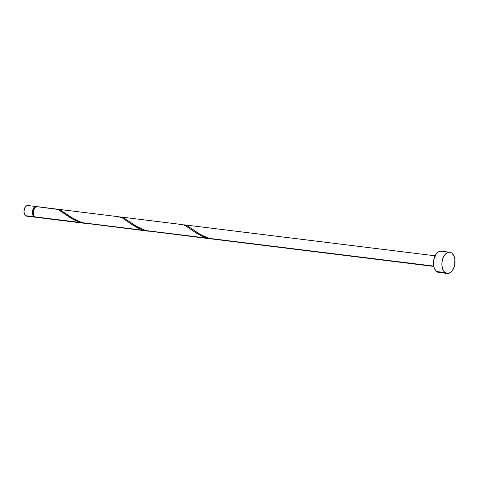 <?xml version="1.0" encoding="UTF-8"?>
<svg xmlns="http://www.w3.org/2000/svg" width="479" height="479" viewBox="0 0 479 479"><rect width="100%" height="100%" fill="white"/><g stroke="black" fill="none" stroke-linecap="round" stroke-linejoin="round"><path stroke-width="0.72" d="M35.811 217.125L25.531 215.7A5.347 3.257 97 0 0 26.59 216.149L35.015 217.185A5.347 3.257 -83 0 1 33.955 216.736L33.009 215.538L32.464 213.778L32.847 209.706L34.883 206.904L36.799 206.689M35.44 217.197A5.347 3.257 -83 0 1 35.015 217.185M35.542 207.156L33.913 208.395L32.877 210.814L32.979 214.43L34.129 216.251A4.814 2.934 97 0 0 34.344 216.4M449.769 252.223L441.345 251.182A10.7 6.514 97 0 0 433.896 259.187A10.7 6.514 97 0 0 436.614 271.521L445.039 272.563L436.614 271.521A10.7 6.514 97 0 0 438.728 272.419L447.147 273.461A10.7 6.514 -83 0 1 445.039 272.563A10.7 6.514 -83 0 1 442.321 260.229A10.7 6.514 -83 0 1 449.769 252.223A10.7 6.514 -83 0 1 451.883 253.122A10.7 6.514 -83 0 1 454.601 265.45A10.7 6.514 -83 0 1 447.147 273.461M155.519 231.746L147.34 230.86L142.916 229.507L135.012 225.489L123.522 217.819L119.612 216.909L123.606 217.855L136.982 226.681L142.742 229.441L146.376 230.615L207.545 238.171L147.825 230.968L212.239 239.069L207.545 238.171L201.982 236.189L196.091 232.986L186.343 226.238L184.014 225.088L181.403 224.489M179.374 224.549L183.679 224.968L186.08 226.082L194.696 232.07L202.282 236.321L207.545 238.171L212.239 239.069M218.699 239.548L210.521 238.656L206.096 237.303L198.192 233.291L189.163 226.98L186.702 225.621L183.75 224.771L188.157 226.369L201.408 235.165L209.562 238.416L433.717 266.09L212.293 239.021L433.782 266.42M37.637 206.79L57.318 209.365L59.719 210.485L71.928 218.711L75.916 220.717L81.179 222.567L34.799 216.843A5.347 3.257 97 0 0 35.853 217.292L85.711 223.448L81.179 222.567L75.622 220.585L69.724 217.382L59.198 210.191L55.043 208.886M55.426 208.928L37.164 206.671A5.347 3.257 97 0 0 33.44 210.676A5.347 3.257 97 0 0 34.799 216.843L85.711 223.448M92.333 223.944L84.154 223.058L79.73 221.705L71.832 217.688L60.342 210.018L56.432 209.107L60.426 210.053L73.802 218.879L79.562 221.639L83.196 222.819L144.359 230.369L84.639 223.166L148.891 231.243L144.359 230.369L138.802 228.387L132.905 225.184L122.379 217.993L118.223 216.688M116.193 216.748L120.498 217.167L122.899 218.28L131.515 224.268L139.096 228.519L144.359 230.369L148.891 231.243M57.384 209.167L118.612 216.73M120.57 216.969L181.792 224.525M183.75 224.771L435.094 255.798M37.015 206.659L35.727 207.006L34.56 208.114L33.255 211.832L33.853 215.64L34.799 216.843L35.925 217.298M440.321 272.3L437.776 272.18L435.579 270.485L434.058 267.468L433.447 263.588L433.836 259.432L436.135 254.062L438.471 251.852L441.039 251.158M451.883 253.122L453.781 255.523L454.87 259.043L454.661 265.21L453.32 269L451.248 271.856L448.745 273.335L446.2 273.222L444.003 271.527L442.482 268.509L441.872 264.624L442.261 260.474L443.596 256.678L445.674 253.822L448.176 252.343L449.464 252.194L451.883 253.122M35.482 207.167A4.814 2.934 97 0 0 32.788 211.323A4.814 2.934 97 0 0 34.129 216.251L34.656 216.55M27.387 216.089L26.117 216.029L25.016 215.179L23.95 211.73L24.812 207.754L26.459 205.862L27.746 205.515M28.375 205.647L28.956 205.976M36.326 206.569L27.902 205.527A5.347 3.257 97 0 0 24.172 209.533A5.347 3.257 97 0 0 25.531 215.7L33.955 216.736A5.347 3.257 -83 0 1 32.596 210.574A5.347 3.257 -83 0 1 36.326 206.569A5.347 3.257 -83 0 1 36.739 206.665"/></g></svg>
